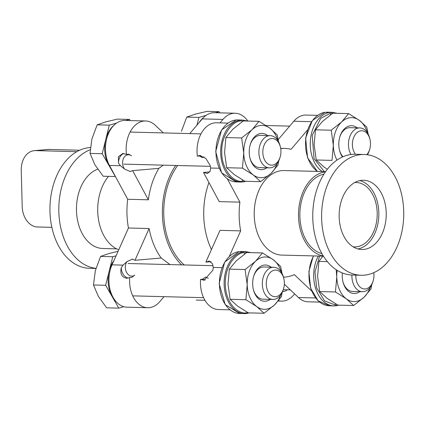 <?xml version="1.0" encoding="UTF-8"?>
<svg xmlns="http://www.w3.org/2000/svg" width="425" height="425" viewBox="0 0 425 425"><rect width="100%" height="100%" fill="white"/><g stroke="black" fill="none" stroke-linecap="round" stroke-linejoin="round"><path stroke-width="0.64" d="M342.385 272.983A18.121 12.314 91.5 0 0 342.247 276.462A18.121 12.314 91.5 0 0 342.98 281.918A18.121 12.314 91.5 0 0 359.789 291.646M342.885 281.525A16.108 10.949 91.5 0 0 352.67 291.465A16.108 10.949 91.5 0 0 353.504 291.438M336.17 269.694L336.775 276.935L335.458 291.975L346.263 298.791L353.637 305.522L337.87 305.118L327.069 298.302L319.69 291.571L317.581 276.441L318.904 261.402L322.899 256.153M353.637 305.522L364.044 297.256L371.025 288.904L371.684 284.883M335.458 291.975L319.69 291.571M327.362 261.619L318.904 261.402M370.26 287.257A26.175 17.792 -88.5 0 1 364.044 297.256A26.175 17.792 -88.5 0 1 346.263 298.791A26.175 17.792 -88.5 0 1 336.775 276.935A26.175 17.792 -88.5 0 1 337.174 270.342M336.961 160.092A26.175 17.792 -88.5 0 1 333.333 145.345A26.175 17.792 -88.5 0 1 341.631 121.954A26.175 17.792 -88.5 0 1 350.428 117.688A26.175 17.792 -88.5 0 1 359.412 120.418L348.612 113.597L341.631 121.954L331.224 130.22L333.333 145.345L332.01 160.384L316.248 159.981L314.139 144.856L315.456 129.816L322.437 121.46L332.844 113.193L348.612 113.597M357.17 127.851A18.121 12.314 91.5 0 0 350.641 125.726A18.121 12.314 91.5 0 0 339.883 136.707A18.121 12.314 91.5 0 0 339.533 150.333A18.121 12.314 91.5 0 0 342.46 156.963M350.949 154.498A16.108 10.949 -88.5 0 1 349.419 137.727A16.108 10.949 -88.5 0 1 358.992 127.946A16.108 10.949 -88.5 0 1 359.826 127.92L350.051 127.67A16.108 10.949 91.5 0 0 349.217 127.697A16.108 10.949 91.5 0 0 339.766 137.094M339.437 149.94A16.108 10.949 91.5 0 0 342.964 156.74M327.335 169.288L323.622 166.712L316.248 159.981M331.224 130.22L315.456 129.816M368.146 134.05L366.791 127.149L359.412 120.418A26.175 17.792 -88.5 0 1 367.402 132.77M277.238 163.407A26.175 17.792 -88.5 0 1 271.028 173.405A26.175 17.792 -88.5 0 1 253.242 174.941A26.175 17.792 -88.5 0 1 243.759 153.085A26.175 17.792 -88.5 0 1 252.057 129.694A26.175 17.792 -88.5 0 1 260.86 125.423A26.175 17.792 -88.5 0 1 269.843 128.153L259.038 121.338L252.057 129.694L241.65 137.96L243.759 153.085L242.436 168.125L253.242 174.941L260.615 181.672L271.028 173.405L278.008 165.054L278.662 161.032M267.596 135.591A18.121 12.314 91.5 0 0 261.067 133.461A18.121 12.314 91.5 0 0 250.309 144.442A18.121 12.314 91.5 0 0 249.958 158.068A18.121 12.314 91.5 0 0 262.012 169.639A18.121 12.314 91.5 0 0 266.767 167.795M280.139 157.043A13.329 9.058 -88.5 0 1 272.223 165.118A13.329 9.058 -88.5 0 1 262.82 152.596A13.329 9.058 -88.5 0 1 271.527 138.513A13.329 9.058 -88.5 0 1 280.394 147.018A13.329 9.058 -88.5 0 1 280.139 157.043L279.82 158.079A16.108 10.949 -88.5 0 1 270.257 167.838A16.108 10.949 -88.5 0 1 269.423 167.864A16.108 10.949 -88.5 0 1 258.883 152.097A16.108 10.949 -88.5 0 1 269.418 135.687A16.108 10.949 -88.5 0 1 270.252 135.66L260.477 135.41A16.108 10.949 91.5 0 0 259.643 135.437A16.108 10.949 91.5 0 0 250.192 144.829M249.863 157.675A16.108 10.949 91.5 0 0 259.654 167.615A16.108 10.949 91.5 0 0 260.488 167.588M260.615 181.672L244.853 181.268L234.048 174.452L226.674 167.721L224.565 152.591L225.882 137.551L232.863 129.2L243.27 120.934L259.038 121.338M242.436 168.125L226.674 167.721M241.65 137.96L225.882 137.551M278.572 141.791L277.217 134.884L269.843 128.153A26.175 17.792 -88.5 0 1 277.828 140.51M359.826 127.92A16.108 10.949 -88.5 0 1 369.707 138.226L369.968 139.278A13.329 9.058 -88.5 0 1 369.713 149.303A13.329 9.058 -88.5 0 1 366.796 154.673M369.713 149.303L369.394 150.338A16.108 10.949 -88.5 0 1 367.428 154.758M355.47 154.264A13.329 9.058 -88.5 0 1 352.909 139.878A13.329 9.058 -88.5 0 1 361.101 130.773A13.329 9.058 -88.5 0 1 369.968 139.278M181.454 131.33L186.724 117.098L195.139 114.192L206.98 111.371L219.146 111.685L215.422 112.737M219.815 112.848L219.146 111.685M186.724 117.098L198.889 117.406L196.966 125.131M206.12 115.366L198.889 117.406M203.628 117.433A26.175 17.792 91.5 0 0 199.182 122.522M247.871 312.619L246.585 312.789C240.566 314.484 226.344 306.749 225.287 284.92C224.703 263.038 238.228 252.227 244.322 252.577L243.711 251.759L238.914 251.637L224.687 262.087L219.141 283.65L225.192 304.598L239.684 313.507A31.009 21.075 91.5 0 1 219.396 283.65A31.009 21.075 91.5 0 1 238.983 251.637M251.005 252.631L245.995 251.632L241.273 251.51L245.076 251.637L245.687 252.461L247.913 252.551M245.708 253.226L245.687 252.461M244.322 252.577L244.364 254.187M330.491 114.862L330.448 113.252L329.837 112.428L325.045 112.312L312.343 120.509L305.628 138.072L307.567 157.749L317.395 171.418M326.48 112.189A31.009 21.075 -88.5 0 1 327.399 112.184L331.203 112.312L331.835 113.9M270.252 135.66A16.108 10.949 -88.5 0 1 280.133 145.966L280.394 147.018M90.042 153.393L102.207 153.707L115.35 176.54L103.185 176.226L94.897 164.767L90.042 153.393L91.885 139.071L97.155 124.833L105.565 121.927L117.406 119.112L129.572 119.425L125.848 120.477M130.241 120.588L129.572 119.425M97.155 124.833L109.315 125.147L102.207 153.707M116.546 123.101L109.315 125.147M114.054 125.168A26.175 17.792 91.5 0 0 105.761 139.427A26.175 17.792 91.5 0 0 108.779 165.123A26.175 17.792 91.5 0 0 111.042 168.396M283.581 288.628L283.268 289.669A16.108 10.949 -88.5 0 1 273.705 299.428A16.108 10.949 -88.5 0 1 272.871 299.455A16.108 10.949 -88.5 0 1 262.331 283.682A16.108 10.949 -88.5 0 1 272.861 267.272A16.108 10.949 -88.5 0 1 273.695 267.245A16.108 10.949 -88.5 0 1 283.581 277.552L283.842 278.609A13.329 9.058 -88.5 0 1 283.581 288.628A13.329 9.058 -88.5 0 1 275.671 296.703A13.329 9.058 -88.5 0 1 266.268 284.187A13.329 9.058 -88.5 0 1 274.975 270.103A13.329 9.058 -88.5 0 1 283.842 278.609M93.489 284.984L105.65 285.292L118.793 308.13L106.627 307.817L98.345 296.353L93.489 284.984L95.328 270.656L100.598 256.424L109.012 253.518L117.953 251.318M100.598 256.424L112.763 256.737L105.65 285.292M116.073 255.797L112.763 256.737M118.793 308.13L123.808 306.712M113.974 260.509A26.175 17.792 91.5 0 0 109.209 271.012A26.175 17.792 91.5 0 0 112.221 296.708A26.175 17.792 91.5 0 0 116.338 301.92M319.579 256.068L314.978 271.942L316.657 287.916L324.583 300.921L335.474 305.092L335.437 303.732M334.9 305.883L333.981 305.888A31.009 21.075 91.5 0 0 334.9 305.883L335.474 305.092M336.828 304.528L336.271 305.766L335.245 305.74M339.033 305.15L336.271 305.766M336.839 304.975L337.445 304.879M373.766 272.685A13.329 9.058 -88.5 0 1 373.155 280.893L372.842 281.929A16.108 10.949 -88.5 0 1 363.279 291.688A16.108 10.949 -88.5 0 1 362.445 291.715A16.108 10.949 -88.5 0 1 351.921 275.023M373.155 280.893A13.329 9.058 -88.5 0 1 365.245 288.968A13.329 9.058 -88.5 0 1 355.853 275.124M196.201 300.077L204.956 300.305M273.695 267.245L263.925 266.996A16.108 10.949 91.5 0 0 263.091 267.022A16.108 10.949 91.5 0 0 253.64 276.42M271.038 267.182A18.121 12.314 91.5 0 0 253.752 276.032A18.121 12.314 91.5 0 0 252.673 284.203A18.121 12.314 91.5 0 0 253.406 289.659A18.121 12.314 91.5 0 0 270.215 299.386M253.311 289.266A16.108 10.949 91.5 0 0 263.096 299.2A16.108 10.949 91.5 0 0 263.93 299.179M264.063 313.262L248.296 312.858L237.495 306.037L230.116 299.312L228.007 284.182L229.33 269.142L236.311 260.791L246.718 252.524L262.485 252.928L255.505 261.279L245.092 269.546L247.201 284.676L245.884 299.715L256.689 306.531L264.063 313.262L274.47 304.996L281.451 296.639L282.11 292.623M245.884 299.715L230.116 299.312M245.092 269.546L229.33 269.142M282.019 273.376L280.659 266.475L273.286 259.744L262.485 252.928M280.686 294.998A26.175 17.792 -88.5 0 1 274.47 304.996A26.175 17.792 -88.5 0 1 256.689 306.531A26.175 17.792 -88.5 0 1 247.201 284.676A26.175 17.792 -88.5 0 1 255.505 261.279A26.175 17.792 -88.5 0 1 273.286 259.744A26.175 17.792 -88.5 0 1 281.27 272.096M244.471 120.966L241.559 120.912C231.434 120.535 220.745 137.541 221.818 152.325C221.186 167.216 232.358 182.872 242.452 181.247L242.415 179.881M242.452 181.247L241.91 182.033L240.959 182.038A31.009 21.075 -88.5 0 1 220.676 151.683A31.009 21.075 -88.5 0 1 240.948 120.094A31.009 21.075 -88.5 0 1 242.553 120.047L247.562 121.045M243.807 180.683L243.822 181.124L244.428 181.029M243.822 181.124L243.249 181.916L242.223 181.889M246.017 181.3L243.249 181.916M177.655 165.511A62.417 42.42 91.5 0 0 184.269 264.956M312.008 291.343L294.371 274.667A64.43 43.791 -88.5 0 1 284.633 277.137A64.43 43.791 -88.5 0 1 283.491 277.217M280.707 148.575A64.43 43.791 -88.5 0 1 281.265 148.522A64.43 43.791 -88.5 0 1 284.601 148.421A64.43 43.791 -88.5 0 1 291.088 149.303L307.859 129.567M294.594 293.893A27.582 18.748 -88.5 0 1 282.933 301.075A27.582 18.748 -88.5 0 1 281.509 301.118A27.582 18.748 -88.5 0 1 278.487 300.677M282.556 291.64A18.121 12.314 91.5 0 0 282.689 291.63A18.121 12.314 91.5 0 0 287.443 289.792M227.237 178.659L239.907 202.151A64.43 43.791 91.5 0 0 240.656 230.887L219.985 230.355L205.849 262.108L209.275 261.12L212.5 263.766L213.244 267.431L212.952 270.098L204.096 280.234L200.584 279.342A27.582 18.748 91.5 0 0 218.508 309.538L230.01 309.836M227.981 123.096L216.479 122.798A27.582 18.748 91.5 0 0 215.05 122.841A27.582 18.748 91.5 0 0 197.365 156.198L199.607 155.47L205.822 158.413L210.216 165.596L210.641 168.029L210.077 171.28L207.474 173.485L203.501 172.449L209.87 171.897M163.333 165.144L158.849 168.364L132.632 170.632L130.204 171.53L124.594 169.092L120.461 165.713L118.527 163.242A10.168 7.438 85.1 0 1 123.983 153.521M130.698 171.514L130.204 171.53M124.594 169.092A8.457 6.184 85.1 0 1 122.889 160.161A8.457 6.184 85.1 0 1 128.063 154.769A8.457 6.184 85.1 0 1 128.573 154.753A8.457 6.184 85.1 0 1 130.401 155.167M164.029 296.661L159.885 301.538A27.582 18.748 -88.5 0 1 149.069 307.679A27.582 18.748 -88.5 0 1 147.64 307.721A27.582 18.748 -88.5 0 1 129.715 277.52L126.708 278.285C121.784 277.344 119.967 273.828 121.268 267.745L123.064 265.12L127.017 261.572L132.499 259.149L134.98 260.286L161.197 258.023L170.048 264.589M129.715 277.52L131.92 277.328L134.677 275.193A8.457 6.184 85.1 0 1 132.255 276.117A8.457 6.184 85.1 0 1 131.75 276.133A8.457 6.184 85.1 0 1 125.874 270.752A8.457 6.184 85.1 0 1 127.017 261.572M317.555 115.356L306.053 115.063A27.582 18.748 91.5 0 0 304.624 115.106A27.582 18.748 91.5 0 0 293.808 121.242L278.205 139.602M323.43 256.163L281.865 255.101A42.282 28.741 -88.5 0 1 254.203 213.706A42.282 28.741 -88.5 0 1 281.844 170.627A42.282 28.741 -88.5 0 1 284.033 170.563L325.598 171.626M204.08 156.867A8.457 6.184 85.1 0 0 202.422 157.664L199.564 156.007A10.168 7.438 85.1 0 1 200.759 155.492M147.64 307.721L126.969 307.19A27.582 18.748 -88.5 0 1 110.983 292.692A27.582 18.748 -88.5 0 1 112.046 264.839L128.446 228.007L149.117 228.538A64.43 43.791 91.5 0 0 161.197 258.023M205.232 280.017A10.168 7.438 85.1 0 1 202.789 279.151L200.584 279.342M121.268 267.745A10.168 7.438 -94.9 0 0 128.456 278.046M361.133 275.262L352.272 275.033A60.403 41.055 -88.5 0 1 312.752 215.895A60.403 41.055 -88.5 0 1 352.24 154.36A60.403 41.055 -88.5 0 1 355.369 154.264L364.23 154.493A60.403 41.055 -88.5 0 1 403.75 213.626A60.403 41.055 -88.5 0 1 364.257 275.166A60.403 41.055 -88.5 0 1 361.133 275.262A60.403 41.055 -88.5 0 1 321.608 216.123A60.403 41.055 -88.5 0 1 361.101 154.588A60.403 41.055 -88.5 0 1 364.23 154.493M90.408 147.549A60.403 41.055 91.5 0 0 89.431 147.618A60.403 41.055 91.5 0 0 49.943 209.153A60.403 41.055 91.5 0 0 89.463 268.292L95.922 268.457M363.587 249.443A34.632 23.54 -88.5 0 1 361.792 249.496A34.632 23.54 -88.5 0 1 339.134 215.592A34.632 23.54 -88.5 0 1 361.776 180.312A34.632 23.54 -88.5 0 1 363.566 180.253A34.632 23.54 -88.5 0 1 386.229 214.163A34.632 23.54 -88.5 0 1 363.587 249.443M354.763 182.511A32.215 21.898 -88.5 0 1 356.123 182.479A32.215 21.898 -88.5 0 1 377.203 214.019A32.215 21.898 -88.5 0 1 356.139 246.84A32.215 21.898 -88.5 0 1 354.471 246.893A32.215 21.898 -88.5 0 1 353.117 246.792M358.11 248.97A34.632 23.54 91.5 0 0 378.829 215.289A34.632 23.54 91.5 0 0 359.863 180.588M90.217 149.733A60.403 41.055 91.5 0 0 58.905 213.632A60.403 41.055 91.5 0 0 95.949 268.356M97.707 169.182A40.269 27.37 91.5 0 0 76.569 212.819A40.269 27.37 91.5 0 0 102.792 248.492L116.652 248.848M321.906 253.608A40.269 27.37 -88.5 0 1 299.885 213.265A40.269 27.37 -88.5 0 1 323.946 174.101M108.471 176.364A42.282 28.741 91.5 0 0 98.281 218.147A42.282 28.741 91.5 0 0 118.756 249.773M118.527 163.242L118.373 156.751L122.83 153.499L126.491 154.381L128.695 154.19L131.553 155.847M323.292 255.951A42.282 28.741 -88.5 0 1 298.515 213.228A42.282 28.741 -88.5 0 1 325.449 171.838M197.365 156.198L199.564 156.007M208.362 278.099A8.457 6.184 85.1 0 1 205.546 277.01L202.789 279.151M134.98 260.286L149.117 228.538M131.978 259.165L132.499 259.149M158.849 168.364A64.43 43.791 91.5 0 0 148.367 199.803L132.632 170.632M148.367 199.803L127.697 199.272L109.443 165.431A27.582 18.748 -88.5 0 1 107.536 135.963A27.582 18.748 -88.5 0 1 124.939 120.45L145.61 120.982A27.582 18.748 -88.5 0 1 155.268 125.269L163.359 132.919M126.491 154.381A27.582 18.748 -88.5 0 1 145.61 120.982M219.991 122.889L222.934 119.425A27.582 18.748 -88.5 0 1 235.184 113.241A27.582 18.748 -88.5 0 1 247.823 121.051M222.934 119.425L202.268 118.894A27.582 18.748 -88.5 0 1 214.513 112.715L235.184 113.241M239.907 202.151L219.236 201.62L203.501 172.449M208.755 261.136L209.275 261.12M240.656 230.887L229.293 256.413M211.087 261.651L205.849 262.108M315.552 297.952L298.424 297.511A27.582 18.748 91.5 0 0 308.082 301.803L319.584 302.095M128.446 228.007A64.43 43.791 -88.5 0 1 127.697 199.272M202.268 118.894L189.778 133.593M298.424 297.511L284.352 284.208M208.946 182.538A64.43 43.791 91.5 0 0 211.443 249.544M181.571 264.887A64.43 43.791 -88.5 0 1 175.727 165.463M79.666 150.211L49.167 149.43A20.134 14.726 -94.9 0 0 47.961 149.467L34.282 150.647A20.134 14.726 -94.9 0 0 21.25 170.329L22.196 206.502A20.134 14.726 -94.9 0 0 37.49 226.977L51.866 227.348M76.813 151.672L35.487 150.609A20.134 14.726 -94.9 0 0 34.282 150.647M243.711 251.759A31.009 21.075 91.5 0 0 224.124 283.772A31.009 21.075 91.5 0 0 244.407 313.629A31.009 21.075 91.5 0 0 246.011 313.581M241.273 251.51A31.009 21.075 91.5 0 0 240.353 251.515M245.995 251.632A31.009 21.075 91.5 0 0 245.076 251.637M317.517 171.418A31.009 21.075 -88.5 0 1 305.894 138.024A31.009 21.075 -88.5 0 1 325.109 112.312M322.24 171.541A31.009 21.075 -88.5 0 1 310.617 138.146A31.009 21.075 -88.5 0 1 329.837 112.428M324.323 171.594L314.033 158.679L312.221 135.378L320.705 118.363L330.448 113.252M331.203 112.312A31.009 21.075 -88.5 0 1 332.127 112.306L327.399 112.184M331.813 113.13L334.045 113.225M318.304 256.036A31.009 21.075 91.5 0 0 315.605 288.368A31.009 21.075 91.5 0 0 333.981 305.888L329.258 305.766L318.128 300.836L310.627 288.182L308.874 271.57L313.363 255.908M313.581 255.914A31.009 21.075 91.5 0 0 310.882 288.246A31.009 21.075 91.5 0 0 329.253 305.766M237.825 119.924L236.173 119.972L221.595 129.933L215.693 151.56L221.622 172.832L236.236 181.916A31.009 21.075 -88.5 0 1 215.948 151.56A31.009 21.075 -88.5 0 1 236.22 119.972A31.009 21.075 -88.5 0 1 237.825 119.924L242.553 120.047M241.883 182.033A31.009 21.075 -88.5 0 1 240.959 182.038L236.236 181.916M210.641 168.029L219.093 168.247M293.808 121.242L311.498 121.699M112.046 264.839L123.064 265.12M109.443 165.431L120.461 165.713M221.94 267.654L213.244 267.431M35.487 150.609L49.167 149.43M289.664 126.119L266.029 125.513M239.684 313.507L246.059 313.576L249.459 312.885M337.131 113.305L332.127 112.306M200.972 133.88L130.098 132.063M269.423 167.864L259.654 167.615M210.391 166.35L123.818 164.13M213.143 265.694L128.09 263.511M272.871 299.455L263.096 299.2M203.591 297.675L132.717 295.858M362.445 291.715L352.67 291.465M311.408 290.408L311.004 290.397M290.333 289.866L283.263 289.685M284.601 148.421L280.665 148.32M278.189 301.033L281.509 301.118"/></g></svg>
